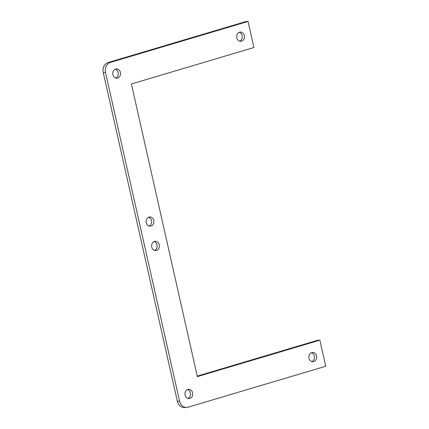 <?xml version="1.0" encoding="UTF-8"?>
<svg xmlns="http://www.w3.org/2000/svg" width="429" height="429" viewBox="0 0 429 429"><rect width="100%" height="100%" fill="white"/><g stroke="black" fill="none" stroke-linecap="round" stroke-linejoin="round"><path stroke-width="0.64" d="M187.966 398.455A4.628 3.893 86.9 0 0 190.369 392.969A4.628 3.893 86.9 0 0 187.489 389.602M192.605 392.846A4.628 3.893 -93.1 0 1 189.098 398.589A4.628 3.893 -93.1 0 1 184.963 394.176A4.628 3.893 -93.1 0 1 188.599 389.344A4.628 3.893 -93.1 0 1 192.605 392.846M149.115 226.062A4.628 3.893 86.9 0 0 151.517 220.576A4.628 3.893 86.9 0 0 148.638 217.203M153.754 220.452A4.628 3.893 -93.1 0 1 150.247 226.196A4.628 3.893 -93.1 0 1 146.112 221.782A4.628 3.893 -93.1 0 1 149.748 216.951A4.628 3.893 -93.1 0 1 153.754 220.452M115.76 78.04A4.628 3.893 86.9 0 0 118.163 72.555A4.628 3.893 86.9 0 0 115.283 69.187M120.399 72.431A4.628 3.893 -93.1 0 1 116.886 78.175A4.628 3.893 -93.1 0 1 112.752 73.761A4.628 3.893 -93.1 0 1 116.388 68.93A4.628 3.893 -93.1 0 1 120.399 72.431M239.704 41.163A4.628 3.893 86.9 0 0 242.106 35.677A4.628 3.893 86.9 0 0 239.226 32.309M244.342 35.553A4.628 3.893 -93.1 0 1 240.83 41.297A4.628 3.893 -93.1 0 1 236.695 36.883A4.628 3.893 -93.1 0 1 240.331 32.052A4.628 3.893 -93.1 0 1 244.342 35.553M154.612 250.434A4.628 3.893 86.9 0 0 157.014 244.948A4.628 3.893 86.9 0 0 154.134 241.581M159.25 244.83A4.628 3.893 -93.1 0 1 155.738 250.568A4.628 3.893 -93.1 0 1 151.603 246.155A4.628 3.893 -93.1 0 1 155.239 241.323A4.628 3.893 -93.1 0 1 159.25 244.83M311.91 361.577A4.628 3.893 86.9 0 0 314.312 356.091A4.628 3.893 86.9 0 0 311.433 352.718M316.548 355.968A4.628 3.893 -93.1 0 1 313.041 361.711A4.628 3.893 -93.1 0 1 308.907 357.298A4.628 3.893 -93.1 0 1 312.543 352.466A4.628 3.893 -93.1 0 1 316.548 355.968M188.1 407.191A8.269 6.95 -93.1 0 1 186.738 407.432A8.269 6.95 -93.1 0 1 179.579 401.174L105.491 72.421A8.269 6.95 -93.1 0 1 110.398 62.403L248.042 21.45L253.92 47.528L131.397 83.982L197.345 376.619L319.868 340.165L325.745 366.237L188.1 407.191M248.042 21.45L245.806 21.568L108.162 62.521A8.269 6.95 86.9 0 0 103.255 72.539L177.343 401.292A8.269 6.95 86.9 0 0 184.502 407.55L186.738 407.432M197.233 376.11L317.632 340.283L319.868 340.165M179.579 401.174L177.343 401.292M103.255 72.539L105.491 72.421M110.398 62.403L108.162 62.521"/></g></svg>
